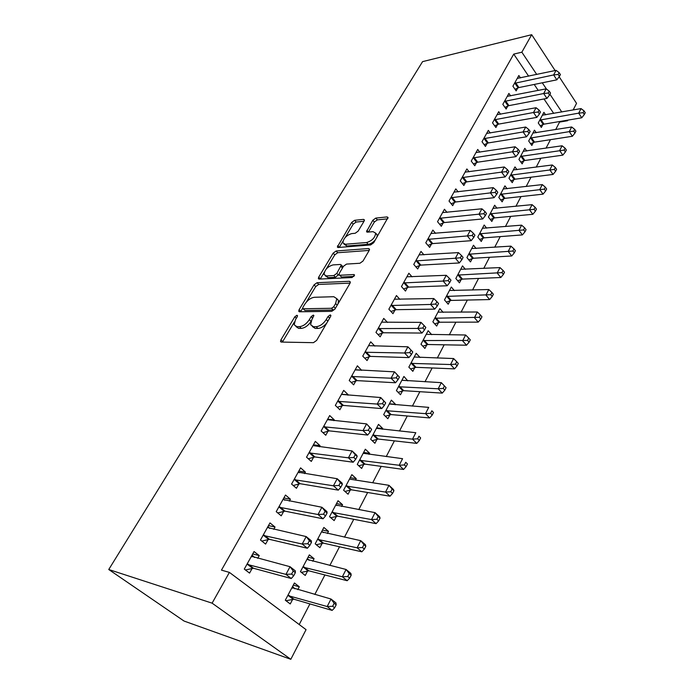 <?xml version="1.0" encoding="UTF-8"?>
<svg xmlns="http://www.w3.org/2000/svg" width="694" height="694" viewBox="0 0 694 694"><rect width="100%" height="100%" fill="white"/><g stroke="black" fill="none" stroke-linecap="round" stroke-linejoin="round"><path stroke-width="1.04" d="M296.937 315.267L294.829 316.776L280.931 339.834L280.515 341.483L281.33 342.073L313.445 342.671L316.629 340.424L330.622 316.473L330.891 315.38L330.231 314.929L328.028 316.499L326.241 319.552C323.335 323.89 319.986 326.267 316.178 326.701L313.445 326.692L310.608 324.705L311.858 319.63L313.914 315.527L313.298 315.102L311.138 316.638L309.351 319.648C306.47 323.898 303.191 326.241 299.504 326.666L296.867 326.657L294.187 324.775L295.462 319.717L297.249 316.759L297.526 315.666L296.937 315.267M364.09 221.152L364.411 219.885L363.474 219.382L354.582 220.31L351.667 222.427L337.345 246.969L338.23 247.489L370.631 244.939L373.702 242.727L388.033 217.456L387.035 216.918L375.801 218.09L372.808 220.258L366.536 231.614L367.49 232.152L373.025 231.649L375.645 233.123C375.124 237.678 372.114 240.809 366.632 242.518L345.3 244.253L342.888 242.865C343.417 238.415 346.349 235.327 351.676 233.6L355.172 233.279L358.139 231.128L364.09 221.152M513.742 54.097L221.455 570.138L229.402 572.394L306.054 629.658L290.821 659.3L184.04 621.043L108.75 569.514L422.568 61.636L531.691 34.7L521.853 52.197L513.742 54.097L528.628 76.175M229.402 572.394L212.104 603.164L108.75 569.514M317.037 282.718L314.052 284.861L299.105 309.671L298.715 311.207L299.548 311.779L331.784 311.337L334.933 309.099L349.958 283.369L350.314 281.911L349.36 281.304L317.037 282.718L318.685 284.436L315.701 286.579L306.47 301.933M318.719 277.114L333.172 253.128L336.122 250.994L368.514 248.556L369.503 249.129L369.165 250.491L363.005 261.039L359.917 263.26L346.532 264.084L343.495 266.262L339.357 273.245L339.002 274.677L339.921 275.249L353.853 274.546L354.521 274.971L352.101 277.531L319.214 279.092L318.355 278.546L318.719 277.114L320.359 278.832L324.245 272.36M510.619 95.893L508.893 93.412L502.82 104.334L506.126 109.027L507.765 106.069M536.262 132.745L534.458 130.151L528.698 141.021L531.838 145.471L533.391 142.53M490.285 133.031L488.333 130.359L482 141.758L485.444 146.425L487.153 143.337M517.013 169.692L514.974 166.907L508.971 178.237L512.25 182.661L513.864 179.59M469.092 171.826L466.88 168.937L460.252 180.839L463.861 185.48L465.639 182.253M496.965 208.243L494.666 205.233L488.403 217.048L491.812 221.438L493.495 218.237M446.988 212.39L444.455 209.25L437.532 221.69L441.297 226.287L443.162 222.921M476.101 248.504L473.464 245.225L466.923 257.569L470.48 261.916L472.241 258.576M423.947 254.854L421.006 251.402L413.754 264.431L417.693 268.977L419.644 265.455M454.37 290.604L451.317 287.012L444.472 299.912L448.194 304.215L450.033 300.719M399.9 299.374L396.448 295.549L388.857 309.203L392.978 313.688L395.025 309.992M431.737 334.682L428.155 330.708L420.998 344.207L424.884 348.44L426.81 344.788M374.829 346.106L370.709 341.821L362.745 356.135L367.065 360.559L369.208 356.681M407.794 380.876L403.908 376.443L396.413 390.583L400.481 394.747L402.503 390.922M347.911 395.207L348.171 394.739L343.704 390.366L335.341 405.409L339.878 409.746L342.125 405.678M382.281 429.291L382.706 428.484L378.508 424.372L370.648 439.198L374.907 443.284L377.024 439.267M319.387 446.806L320.021 445.652L315.328 441.375L306.54 457.19L311.302 461.432L313.662 457.155M355.502 480.109L356.265 478.669L351.858 474.653L343.599 490.216L348.076 494.206L350.297 489.99M289.363 501.103L290.413 499.203L285.486 495.039L276.221 511.678L281.235 515.816L283.725 511.305M327.368 533.495L328.496 531.37L323.864 527.457L315.189 543.818L319.891 547.696L322.224 543.263M257.726 558.332L259.244 555.599L254.047 551.557L244.288 569.097L249.562 573.105L252.191 568.351M297.769 589.666L299.296 586.777L294.43 582.986L285.303 600.206L290.239 603.954L292.703 599.295M555.677 129.587L559.564 122.083L559.234 121.589M553.717 113.408L543.983 98.964M538.223 90.42L534.198 84.442M299.218 624.548L309.914 603.901M314.807 594.463L324.905 574.962M329.841 565.445L339.513 546.768M344.484 537.182L353.758 519.294M358.763 509.63L367.638 492.497M372.678 482.781L381.18 466.368M386.246 456.591L394.392 440.872M399.475 431.052L407.283 415.984M412.392 406.12L419.87 391.694M424.997 381.795L432.154 367.976M437.307 358.043L444.16 344.814M449.33 334.846L455.889 322.172M461.068 312.179L467.348 300.051M472.545 290.04L478.556 278.433M483.753 268.396L489.513 257.283M494.718 247.238L500.227 236.602M505.44 226.548L510.706 216.372M515.928 206.3L520.968 196.584M526.191 186.504L531.005 177.204M536.228 167.124L540.834 158.241M546.057 148.152L550.455 139.668M312.76 561.22L314.078 558.722L309.333 554.87L300.441 571.648L305.256 575.465L307.65 570.919M273.757 529.34L275.032 527.032L269.975 522.92L260.467 540.01L265.611 544.079L268.162 539.455M341.613 506.473L342.55 504.694L338.03 500.73L329.572 516.683L334.161 520.613L336.434 516.293M304.571 473.603L305.412 472.085L300.597 467.86L291.575 484.082L296.459 488.272L298.888 483.883M369.052 454.388L369.642 453.269L365.339 449.209L357.289 464.399L361.652 468.433L363.821 464.321M333.831 420.677L334.274 419.879L329.693 415.559L321.122 430.974L325.764 435.268L328.071 431.087M395.19 404.793L395.467 404.272L391.355 400.126L383.687 414.604L387.851 418.725L389.915 414.812M361.652 370.353L357.375 365.799L349.212 380.468L353.636 384.849L355.831 380.876M420.07 357.505L416.174 353.315L408.844 367.126L412.826 371.325L414.795 367.586M387.495 322.45L383.739 318.407L375.957 332.383L380.182 336.842L382.273 333.059M443.162 312.387L439.866 308.613L432.865 321.808L436.673 326.076L438.556 322.502M412.045 276.845L408.87 273.219L401.453 286.553L405.478 291.072L407.473 287.463M465.344 269.315L462.508 265.889L455.819 278.511L459.463 282.831L461.258 279.413M435.589 233.375L432.865 230.087L425.778 242.822L429.629 247.394L431.538 243.941M486.641 228.153L484.178 225.012L477.776 237.088L481.263 241.46L482.981 238.189M458.161 191.882L455.793 188.872L449.018 201.043L452.705 205.658L454.527 202.362M507.088 188.759L504.928 185.862L498.795 197.434L502.135 201.841L503.792 198.71M479.797 152.212L477.724 149.444L471.243 161.086L474.774 165.736L476.518 162.587M526.729 151.023L524.82 148.343L518.939 159.429L522.148 163.871L523.727 160.869M500.556 114.258L498.726 111.691L492.514 122.847L495.898 127.523L497.572 124.504M545.605 114.84L543.905 112.333L538.258 122.985L541.337 127.444L542.855 124.564M520.474 77.91L518.852 75.516L512.901 86.203L516.145 90.905L517.741 88.008M567.926 120.114L567.614 120.73L567.276 120.227M561.776 111.986L549.934 94.245M546.456 89.04L542.283 82.794M536.722 74.458L521.853 52.197M559.164 76.756L576.541 103.354L573.14 109.982M555.113 70.562L531.691 34.7M559.564 122.083L567.614 120.73M212.104 603.164L290.821 659.3M299.296 586.777L293.31 585.103M259.244 555.599L252.72 553.925M314.078 558.722L308.075 557.247M275.032 527.032L268.491 525.592M328.496 531.37L322.467 530.086M290.413 499.203L283.846 497.98M342.55 504.694L336.512 503.592M305.412 472.085L298.819 471.061M356.265 478.669L350.218 477.732M320.021 445.652L313.419 444.819M369.642 453.269L363.595 452.505M334.274 419.879L327.646 419.228M382.706 428.484L376.651 427.868M348.171 394.739L341.535 394.261M395.467 404.272L389.403 403.813M361.73 370.206L355.441 369.919M407.925 380.633L402.008 380.321M295.922 326.536L298.594 328.366L296.867 326.657M310.912 321.634C308.023 325.746 304.796 328.002 301.231 328.375L298.594 328.366M312.361 326.544L315.18 328.427L313.445 326.692M326.831 322.962C323.951 326.388 320.975 328.219 317.904 328.444L315.18 328.427M294.395 322.016L282.389 342.09M350.097 283.117L318.685 284.436M302.653 308.283L300.589 311.762M302.94 307.286L302.671 308.353L303.261 308.761L331.558 308.283L333.753 306.722L335.618 303.538L336.79 298.68L333.823 296.72L314.451 297.275C310.817 297.778 307.589 300.086 304.796 304.198L302.94 307.286M303.035 308.735L304.952 310.47L303.261 308.761M334.846 309.238L333.259 310.044L304.952 310.47M338.091 303.686L338.472 300.45L336.781 298.637M326.301 268.942L334.768 254.863L333.172 253.128M369.208 250.413L337.709 252.729L334.768 254.863M339.487 275.197L341.561 277.01L353.975 276.403M333.016 264.908C327.585 266.591 324.601 269.775 324.072 274.46L326.414 275.926L333.814 275.553L336.842 273.375L341.335 265.013L340.416 264.457L333.016 264.908M325.339 275.804L328.054 277.661L326.414 275.926M338.976 274.286L335.454 277.305L328.054 277.661M342.975 267.147L342.48 266.253M344.024 244.123L346.879 246.006L345.3 244.253M375.393 239.838C373.129 242.458 370.743 243.941 368.219 244.305L346.879 246.006M377.007 237.07L377.224 234.919L375.714 233.496M387.668 218.818L377.345 219.877L374.361 222.037L368.436 232.065M342.966 241.226L339.245 247.411M364.038 221.247L356.117 222.054L353.211 224.171L345.282 237.365M292.634 586.369L294.768 588.824M286.006 600.735L293.944 599.226L332.14 610.408L327.178 606.539L331.012 599.026L291.983 587.601M287.776 595.539L327.178 606.539L332.669 606.27L334.647 607.823L336.174 604.812L334.196 603.26L332.669 606.27M334.196 603.26L331.012 599.026L335.939 602.913L336.174 604.812M334.647 607.823L332.14 610.408M254.394 557.464L252.13 555M248.183 564.231L253.44 568.247L291.254 578.518L285.945 574.38L246.934 564.335M291.593 574.077L285.945 574.38L290.049 566.712L295.323 570.876L295.349 572.663L293.232 570.997L291.593 574.077L293.718 575.734L295.349 572.663M251.428 556.258L290.049 566.712L293.232 570.997M253.44 568.247L245.442 569.982M291.254 578.518L293.718 575.734M307.433 558.462L309.186 560.336M301.352 572.376L308.891 570.824L347.182 580.722L342.35 576.783L346.08 569.47L306.948 559.373M302.853 567.102L342.35 576.783L347.772 576.497L349.707 578.076L351.19 575.144L349.264 573.565L347.772 576.497M349.264 573.565L346.08 569.47L350.878 573.426L351.19 575.144M349.707 578.076L347.182 580.722M321.86 531.24L323.213 532.602M316.291 544.729L323.465 543.142L361.834 551.817L357.124 547.809L360.759 540.678L321.539 531.847M317.548 539.377L357.124 547.809L362.485 547.505L364.367 549.11L365.807 546.256L363.934 544.651L362.485 547.505M363.934 544.651L360.759 540.678L365.434 544.703L365.807 546.256M364.367 549.11L361.834 551.817M269.793 528.455L267.936 526.581M264.293 535.239L269.411 539.325L307.373 548.251L302.202 544.035L263.043 535.378M307.789 543.714L302.202 544.035L306.201 536.583L311.337 540.817L311.441 542.422L309.385 540.721L307.789 543.714L309.854 545.406L311.441 542.422M267.424 527.509L306.201 536.583L309.385 540.721M269.411 539.325L261.82 541.086M307.373 548.251L309.854 545.406M284.766 500.235L283.343 498.891M279.986 507.002L284.974 511.148L323.057 518.8L318.026 514.514L278.736 507.167M323.543 514.185L318.026 514.514L321.912 507.262L326.909 511.565L327.1 512.996L325.096 511.278L323.543 514.185L325.555 515.902L327.1 512.996M282.996 499.498L321.912 507.262L325.096 511.278M284.974 511.148L277.747 512.935M323.057 518.8L325.555 515.902M335.931 504.694L336.876 505.596M330.83 517.759L337.674 516.154L376.096 523.649L371.516 519.58L375.055 512.64L335.766 505.006M331.871 512.354L371.516 519.58L376.816 519.268L378.646 520.899L380.052 518.123L378.23 516.483L376.816 519.268M378.23 516.483L375.055 512.64L379.609 516.726L380.052 518.123M378.646 520.899L376.096 523.649M345.838 486L385.534 492.081L388.978 485.314L350.097 479.19M344.979 491.447L351.537 489.825L390.002 496.21L385.534 492.081L390.774 491.751L392.561 493.408L393.932 490.701L392.153 489.044L390.774 491.751M392.153 489.044L388.978 485.314L393.429 489.461L393.932 490.701M392.561 493.408L390.002 496.21M299.331 472.779L298.351 471.903M295.271 479.502L300.129 483.701L338.325 490.138L333.424 485.791L294.022 479.684M338.88 485.444L333.424 485.791L337.206 478.73L342.073 483.093L342.342 484.36L340.39 482.616L338.88 485.444L340.832 487.188L342.342 484.36M298.177 472.215L337.206 478.73L340.39 482.616M300.129 483.701L293.232 485.505M338.325 490.138L340.832 487.188M310.166 452.696L314.911 456.947L353.185 462.23L348.414 457.832L308.925 452.896M353.801 457.467L348.414 457.832L352.092 450.953L356.837 455.368L357.176 456.479L355.276 454.709L353.801 457.467L355.71 459.237L357.176 456.479M312.968 445.617L352.092 450.953L355.276 454.709M314.911 456.947L308.301 458.76M353.185 462.23L355.71 459.237M358.772 465.769L365.053 464.139L403.561 469.456L399.197 465.275L402.555 458.682L363.179 453.286M359.475 460.278L399.197 465.275L404.376 464.937L406.12 466.62L407.456 463.974L405.721 462.291L404.376 464.937M405.721 462.291L407.456 463.974M406.12 466.62L403.561 469.456M324.688 426.558L329.312 430.87L367.664 435.051L363.005 430.592L323.447 426.793M368.341 430.219L363.005 430.592L366.597 423.895L371.628 429.326L369.772 427.539L368.341 430.219L370.197 432.015L371.628 429.326M327.394 419.688L366.597 423.895L369.772 427.539M329.312 430.87L322.979 432.692M367.664 435.051L370.197 432.015M372.218 440.707L378.256 439.059L416.773 443.379L412.522 439.146L415.801 432.709L376.4 428.354M372.773 435.181L412.522 439.146L417.649 438.79L419.349 440.49L420.651 437.914L418.95 436.214L417.649 438.79M418.95 436.214L420.651 437.914M419.349 440.49L416.773 443.379M338.846 401.08L343.365 405.426L381.761 408.575L377.224 404.064L337.614 401.332M382.498 403.682L377.224 404.064L380.728 397.541L385.699 402.876L383.895 401.063L382.498 403.682L384.311 405.487L385.699 402.876M341.457 394.4L380.728 397.541L383.895 401.063M343.365 405.426L337.275 407.257M381.761 408.575L384.311 405.487M385.335 416.235L391.138 414.587L429.664 417.935L425.517 413.659L428.71 407.378L389.299 404.012M385.76 410.675L425.517 413.659L430.584 413.294L432.241 415.012L433.516 412.496L431.859 410.779L430.584 413.294M431.859 410.779L433.516 412.496M432.241 415.012L429.664 417.935M398.122 392.336L403.726 390.679L442.243 393.108L438.192 388.787L441.315 382.663L401.895 380.243M398.443 386.749L438.192 388.787L443.206 388.414L444.828 390.149L446.069 387.694L444.455 385.959L443.206 388.414M441.315 382.663L444.455 385.959M444.828 390.149L442.243 393.108M410.614 368.991L416.018 367.326L454.527 368.878L450.562 364.524L453.607 358.546L414.205 357.02M410.831 363.378L450.562 364.524L455.524 364.142L457.103 365.885L458.318 363.491L456.739 361.739L455.524 364.142M453.607 358.546L456.739 361.739M457.103 365.885L454.527 368.878M422.802 346.176L428.024 344.51L466.507 345.222L462.638 340.832L465.613 334.994L426.229 334.334M422.941 340.546L467.548 340.442L469.092 342.203L470.28 339.86L468.736 338.099L467.548 340.442M465.613 334.994L468.736 338.099M469.092 342.203L466.507 345.222M434.704 323.872L439.762 322.216L478.209 322.129L474.436 317.696L477.342 311.996L437.983 312.153M434.765 318.234L479.294 317.297L480.803 319.075L481.957 316.794L480.448 315.015L479.294 317.297M477.342 311.996L480.448 315.015M480.803 319.075L478.209 322.129M446.337 302.072L451.239 300.415L489.643 299.556L485.956 295.097L488.793 289.537L449.478 290.474M446.329 296.416L490.762 294.69L492.237 296.485L493.365 294.256L491.89 292.46L490.762 294.69M488.793 289.537L491.89 292.46M492.237 296.485L489.643 299.556M457.71 280.749L462.464 279.092L500.816 277.513L497.208 273.028L499.984 267.589L460.712 269.281M457.632 275.084L501.97 272.612L503.41 274.408L504.512 272.23L503.072 270.434L501.97 272.612M499.984 267.589L503.072 270.434M503.41 274.408L500.816 277.513M468.823 259.894L473.438 258.246L511.738 255.965L508.208 251.454L510.914 246.136L471.703 248.539M468.693 254.23L512.918 251.028L514.323 252.842L515.408 250.708L514.002 248.894L512.918 251.028M510.914 246.136L514.002 248.894M514.323 252.842L511.738 255.965M479.684 239.491L484.178 237.842L522.409 234.902L518.956 230.365L521.61 225.16L482.46 228.257M479.511 233.817L523.623 229.931L525.002 231.753L526.052 229.671L524.681 227.849L523.623 229.931M521.61 225.16L524.681 227.849M525.002 231.753L522.409 234.902M490.32 219.521L494.692 217.881L532.845 214.299L529.47 209.744L532.064 204.661L492.983 208.4M490.094 213.847L534.085 209.31L535.438 211.132L536.471 209.102L535.117 207.272L534.085 209.31M532.064 204.661L535.117 207.272M535.438 211.132L532.845 214.299M500.721 199.967L504.972 198.337L543.055 194.147L539.75 189.575L542.283 184.604L503.28 188.968M500.461 194.303L544.322 189.132L545.64 190.971L546.655 188.976L545.337 187.137L544.322 189.132M542.283 184.604L545.337 187.137M545.64 190.971L543.055 194.147M510.897 180.83L515.043 179.208L553.049 174.437L549.804 169.848L552.285 164.981L513.369 169.943M510.602 175.166L554.332 169.397L555.625 171.245L556.614 169.293L555.321 167.445L554.332 169.397M552.285 164.981L555.321 167.445M555.625 171.245L553.049 174.437M520.864 162.092L524.907 160.479L562.817 155.144L559.65 150.537L562.079 145.775L523.241 151.318M520.535 156.428L564.135 150.086L565.402 151.934L566.365 150.025L565.098 148.178L564.135 150.086M562.079 145.775L565.098 148.178M565.402 151.934L562.817 155.144M530.615 143.736L534.562 142.131L572.385 136.267L569.28 131.643L571.656 126.985L532.914 133.075M530.259 138.071L569.28 131.643L573.721 131.192L574.962 133.04L575.907 131.175L574.675 129.318L573.721 131.192M571.656 126.985L574.675 129.318M574.962 133.04L572.385 136.267M352.665 376.217L357.072 380.616L395.511 382.767L391.086 378.213L351.424 376.486M396.3 377.814L391.086 378.213L394.496 371.845L399.423 377.094L397.662 375.263L396.3 377.814L398.061 379.644L399.423 377.094M355.181 369.737L394.496 371.845L397.662 375.263M357.072 380.616L351.207 382.446M395.511 382.767L398.061 379.644M366.137 351.971L370.44 356.395L408.913 357.601L404.593 353.003L364.905 352.248M409.746 352.604L411.473 354.443L412.791 351.962L411.074 350.114L409.746 352.604L404.593 353.003L407.916 346.8L368.575 345.655M370.44 356.395L364.792 358.225M408.913 357.601L411.473 354.443M411.074 350.114L407.916 346.8M379.297 328.288L383.496 332.756L421.978 333.059L417.771 328.427L378.065 328.592M422.863 328.01L424.546 329.876L425.838 327.447L424.164 325.59L422.863 328.01L417.771 328.427L421.015 322.38L381.648 322.155M383.496 332.756L378.039 334.586M421.978 333.059L424.546 329.876M424.164 325.59L421.015 322.38M392.145 305.178L396.248 309.68L434.73 309.125L430.618 304.449L390.913 305.499M435.659 304.033L437.307 305.907L438.565 303.538L436.925 301.664L435.659 304.033L430.618 304.449L433.785 298.55L394.409 299.209M396.248 309.68L390.974 311.502M434.73 309.125L437.307 305.907M436.925 301.664L433.785 298.55M404.689 282.605L408.697 287.134L447.17 285.763L443.154 281.061L403.466 282.935M448.151 280.628L449.747 282.51L450.979 280.203L449.382 278.32L448.151 280.628L443.154 281.061L446.242 275.301L406.884 276.802M408.697 287.134L403.587 288.947M447.17 285.763L449.747 282.51M449.382 278.32L446.242 275.301M416.938 260.554L420.859 265.108L459.315 262.957L455.394 258.229L415.723 260.901M460.33 257.786L461.9 259.686L463.098 257.431L461.536 255.531L460.33 257.786L455.394 258.229L458.413 252.599L419.063 254.906M420.859 265.108L415.906 266.921M459.315 262.957L461.9 259.686M461.536 255.531L458.413 252.599M428.918 239.005L432.752 243.585L471.174 240.688L467.348 235.934L427.704 239.369M472.232 235.483L473.759 237.391L474.93 235.197L473.403 233.279L472.232 235.483L467.348 235.934L470.289 230.443L430.965 233.505M432.752 243.585L427.946 245.39M471.174 240.688L473.759 237.391M473.403 233.279L470.289 230.443M440.621 217.942L444.368 222.548L482.755 218.94L479.016 214.16L439.406 218.315M483.848 213.709L485.34 215.626L486.485 213.474L484.993 211.557L483.848 213.709L479.016 214.16L481.888 208.799L442.599 212.59M444.368 222.548L439.701 224.344M482.755 218.94L485.34 215.626M484.993 211.557L481.888 208.799M452.063 197.348L455.732 201.971L494.076 197.695L490.415 192.889L450.857 197.738M495.195 192.429L496.661 194.355L497.78 192.255L496.323 190.33L495.195 192.429L490.415 192.889L493.226 187.649L453.971 192.134M455.732 201.971L451.195 203.758M494.076 197.695L496.661 194.355M496.323 190.33L493.226 187.649M463.254 177.213L466.845 181.854L505.128 176.927L501.554 172.112L462.048 177.612M506.29 171.644L507.713 173.578L508.806 171.522L507.383 169.588L506.29 171.644L501.554 172.112L504.295 166.985L465.101 172.138M466.845 181.854L462.43 183.632M505.128 176.927L507.713 173.578M507.383 169.588L504.295 166.985M474.202 157.521L477.715 162.179L515.937 156.636L512.441 151.795L473.004 157.928M517.125 151.327L518.522 153.261L519.589 151.257L518.201 149.314L517.125 151.327L512.441 151.795L515.121 146.79L475.989 152.567M477.715 162.179L473.412 163.94M515.937 156.636L518.522 153.261M518.201 149.314L515.121 146.79M484.906 138.245L488.35 142.921L526.503 136.787L523.085 131.938L483.718 138.67M527.726 131.461L529.097 133.404L530.138 131.444L528.776 129.5L527.726 131.461L523.085 131.938L525.714 127.045L486.633 133.422M488.35 142.921L484.152 144.673M526.503 136.787L529.097 133.404M528.776 129.5L525.714 127.045M495.386 119.385L498.752 124.079L536.844 117.381L533.495 112.515L494.197 119.819M538.093 112.038L539.429 113.99L540.444 112.072L539.117 110.112L538.093 112.038L533.495 112.515L536.063 107.726L497.06 114.683M498.752 124.079L494.666 125.822M536.844 117.381L539.429 113.99M539.117 110.112L536.063 107.726M505.648 100.925L508.945 105.627L546.95 98.401L543.68 93.525L504.46 101.376M548.225 93.031L549.535 94.991L550.533 93.117L549.232 91.157L548.225 93.031L543.68 93.525L546.187 88.841L507.262 96.345M508.945 105.627L504.954 107.362M546.95 98.401L549.535 94.991M549.232 91.157L546.187 88.841M540.175 125.753L544.027 124.157L581.754 117.78L578.709 113.148L581.034 108.585L542.387 115.195M539.793 120.097L578.709 113.148L583.107 112.688L584.322 114.545L585.25 112.723L584.036 110.858L583.107 112.688M581.034 108.585L584.036 110.858M584.322 114.545L581.754 117.78M515.694 82.855L518.921 87.565L556.848 79.827L553.639 74.935L514.514 83.306M558.141 74.449L559.425 76.409L560.405 74.57L559.121 72.61L558.141 74.449L553.639 74.935L556.094 70.354L517.247 78.387M518.921 87.565L515.026 89.283M556.848 79.827L559.425 76.409M559.121 72.61L556.094 70.354M296.329 318.277L294.829 316.776M329.641 318.156L328.028 316.499M312.699 318.216L311.138 316.638M301.231 328.375L299.504 326.666M311.025 321.322L309.351 319.648M317.904 328.444L316.178 326.701M327.854 321.209L326.241 319.552M282.675 341.526L280.931 339.834M350.34 282.354L349.36 281.304M300.797 311.372L299.105 309.671M315.701 286.579L314.052 284.861M333.259 310.044L331.558 308.283M335.349 308.379L333.753 306.722M337.206 305.195L335.618 303.538M337.709 252.729L336.122 250.994M369.503 249.658L368.514 248.556M341.561 277.01L339.921 275.249M354.539 275.292L353.853 274.546M335.454 277.305L333.814 275.553M338.472 275.128L336.842 273.375M342.463 268.014L340.98 266.418M368.219 244.305L366.632 242.518M368.401 232.074L366.857 230.313M374.361 222.037L372.808 220.258M377.345 219.877L375.801 218.09M388.007 218.063L387.035 216.918M339.271 247.368L337.692 245.633M353.211 224.171L351.667 222.427M356.117 222.054L354.582 220.31M364.393 220.432L363.474 219.382M293.085 599.208L288.166 595.452M293.944 599.226L289.025 595.461M292.642 588.208L292.191 587.861M251.627 556.51L252.061 556.848M247.324 564.248L252.573 568.256M308.032 570.832L303.235 567.007M308.891 570.824L304.093 566.998M322.606 543.168L317.93 539.281M323.465 543.142L318.789 539.255M263.434 535.274L268.552 539.351M279.118 507.062L284.115 511.2M336.816 516.197L332.252 512.259M337.674 516.154L333.111 512.207M350.678 489.886L346.219 485.887M351.537 489.825L347.078 485.826M294.403 479.571L299.27 483.77M309.307 452.783L314.044 457.034M364.203 464.217L359.848 460.165M365.053 464.139L360.707 460.087M323.829 426.671L328.453 430.974M377.397 439.155L373.155 435.069M378.256 439.059L374.005 434.973M337.987 401.201L342.506 405.548M390.288 414.691L386.142 410.562M391.138 414.587L386.992 410.449M402.876 390.8L398.816 386.627M403.726 390.679L399.675 386.506M415.168 367.464L411.204 363.257M416.018 367.326L412.054 363.118M427.183 344.658L423.305 340.416M428.024 344.51L424.155 340.268M438.92 322.372L435.129 318.104M439.762 322.216L435.979 317.939M450.397 300.58L446.693 296.286M451.239 300.415L447.535 296.104M461.623 279.274L457.997 274.945M462.464 279.092L458.838 274.763M472.605 258.437L469.057 254.082M473.438 258.246L469.89 253.891M483.345 238.051L479.875 233.67M484.178 237.842L480.708 233.462M493.859 218.09L490.458 213.7M494.692 217.881L491.291 213.483M504.148 198.562L500.816 194.147M504.972 198.337L501.649 193.921M514.219 179.442L510.958 175.009M515.043 179.208L511.782 174.775M524.083 160.713L520.89 156.271M524.907 160.479L521.715 156.029M533.747 142.374L530.615 137.924M534.562 142.131L531.431 137.672M351.806 376.356L356.213 380.746M365.287 352.118L369.59 356.551M378.447 328.462L382.646 332.92M391.286 305.36L395.398 309.854M403.839 282.796L407.846 287.325M416.096 260.753L420.017 265.308M428.068 239.222L431.902 243.794M439.779 218.168L443.527 222.765M451.221 197.582L454.891 202.206M462.412 177.456L466.004 182.097M473.36 157.772L476.873 162.431M484.074 138.505L487.518 143.181M494.562 119.663L497.928 124.339M504.816 101.211L508.121 105.904M543.211 124.408L540.14 119.941M544.027 124.157L540.956 119.68M514.861 83.141L518.097 87.843M281.096 342.047L280.515 341.483M299.244 311.745L298.715 311.207M338.472 300.45L336.79 298.68M342.949 266.765L341.335 265.013M318.832 279.049L318.355 278.546M377.224 234.919L375.645 233.123M366.953 232.091L366.536 231.614M337.77 247.437L337.345 246.969"/></g></svg>
